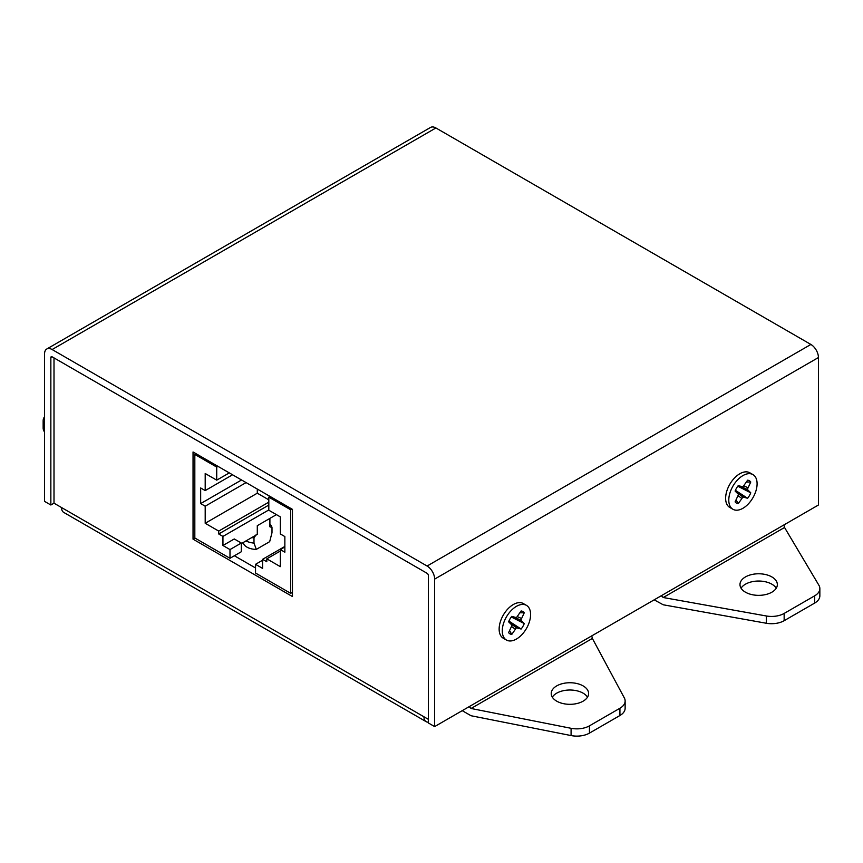 <?xml version="1.0" encoding="UTF-8"?>
<svg xmlns="http://www.w3.org/2000/svg" width="863" height="863" viewBox="0 0 863 863"><rect width="100%" height="100%" fill="white"/><g stroke="black" fill="none" stroke-linecap="round" stroke-linejoin="round"><path stroke-width="1.29" d="M196.063 453.722L194.822 454.434L216.721 467.077L217.961 466.354M291.953 509.073L290.702 509.796L268.814 497.153L270.054 496.441M216.721 467.077L216.721 480.152L229.288 472.902M280.324 551.036L266.807 558.836L280.324 566.646L280.324 549.569L284.855 552.191L284.855 536.57L280.324 533.949L280.324 516.883L268.814 510.227L268.814 497.153M216.721 480.152L205.2 473.507L205.2 490.583L200.669 487.962L200.669 503.582L205.2 506.203L205.2 523.269L218.727 531.079L218.727 533.981L222.945 536.419L222.945 545.502L229.99 549.569L241.316 543.032L241.316 551.748L229.99 558.285L194.822 537.983L194.822 454.434M266.807 558.836L266.807 561.748L262.579 559.31L262.579 568.393L255.534 564.316L262.579 560.249M290.702 509.796L290.702 593.345L255.534 573.043L255.534 564.316M284.855 546.959L280.324 549.569M284.855 546.452L262.579 559.31M292.46 592.331L290.702 593.345M276.43 514.628L257.293 525.675L257.293 534.391L241.316 543.614M229.99 558.285L229.99 549.569M218.727 533.981L268.814 505.071M268.814 502.158L218.727 531.079M268.814 509.947L222.945 536.419M222.945 545.502L234.272 538.965L241.316 543.032M205.2 523.269L257.293 493.194L268.814 499.839M246.084 482.6L205.2 506.203M257.293 493.194L257.293 489.073M200.669 503.582L241.554 479.979M232.557 474.79L205.2 490.583M256.074 534.801L253.992 537.865A15.793 9.115 180 0 1 251.78 537.573M253.992 537.865L253.992 543.097A15.793 9.115 180 0 1 245.966 540.928M243.139 542.568L243.334 543.161A13.29 7.67 180 0 0 256.311 549.386L253.992 543.097M256.311 549.386L269.677 541.662L271.996 532.698L271.996 527.466L269.903 526.818L269.903 518.393M269.903 524.132A15.793 9.115 180 0 1 271.996 527.466M571.079 735.567L571.079 728.307L471.058 708.48L592.363 638.437L624.337 697.94A17.799 10.27 180 0 1 625.136 700.993L625.136 708.253A17.799 10.27 180 0 1 619.925 715.513L589.44 733.119A17.799 10.27 0 0 1 571.079 735.567L471.058 715.74L462.223 710.67M471.058 708.48L469.181 706.646L818.437 505.006L818.437 357.53A10.68 6.16 60 0 0 810.886 344.456L435.901 127.961A10.68 6.16 -120 0 0 430.561 127.433L46.775 349.008A10.68 6.16 -120 0 0 44.563 353.895L44.563 501.381L50.852 505.006L50.852 357.53A1.78 1.025 -120 0 1 51.23 356.721A1.78 1.025 -120 0 1 52.114 356.807L427.099 573.302A1.78 1.025 60 0 1 428.35 575.481L428.35 722.957L434.65 726.592L469.181 706.646M587.509 697.164A18.684 10.788 0 0 0 569.914 690.012A18.684 10.788 0 0 0 552.32 697.164M571.079 728.307A17.799 10.27 0 0 0 589.44 725.848L619.925 708.253A17.799 10.27 180 0 0 625.136 700.993M583.129 701.166A18.684 10.788 0 0 0 588.598 693.539A18.684 10.788 0 0 0 569.914 682.741A18.684 10.788 0 0 0 551.23 693.539A18.684 10.788 0 0 0 562.762 703.496A18.684 10.788 0 0 0 583.129 701.166M592.363 638.437L591.77 635.869M435.901 127.961L52.114 349.537L427.099 566.031A10.68 6.16 60 0 1 434.65 579.105L434.65 726.592M661.306 595.729L663.237 597.52L784.543 527.487L818.89 585.233A17.799 10.27 180 0 1 819.85 588.566L819.85 595.837A17.799 10.27 180 0 1 814.64 603.097L784.154 620.691A17.799 10.27 0 0 1 766.301 623.248L663.237 604.79L654.176 599.839M784.543 527.487L783.906 524.952M663.237 597.52L766.301 615.977A17.799 10.27 0 0 0 784.154 613.431L814.64 595.837A17.799 10.27 180 0 0 819.85 588.566M776.258 588.188A18.684 10.788 0 0 0 758.663 581.036A18.684 10.788 0 0 0 741.069 588.188M771.878 592.191A18.684 10.788 0 0 0 777.347 584.564A18.684 10.788 0 0 0 758.663 573.776A18.684 10.788 0 0 0 739.979 584.564A18.684 10.788 0 0 0 751.511 594.531A18.684 10.788 0 0 0 771.878 592.191M52.114 349.537A10.68 6.16 -120 0 0 46.775 349.008M428.35 722.169A10.68 6.16 -60 0 1 426.16 721.673L63.765 512.439A10.68 6.16 -60 0 1 61.553 507.552L54.002 503.194L50.852 505.006M44.563 424.823L44.11 424.057A17.799 10.27 180 0 1 43.15 420.723L43.15 427.994A17.799 10.27 180 0 0 44.11 431.327L44.563 432.083M43.15 420.723A17.799 10.27 180 0 1 44.563 416.71M426.16 721.673A10.68 6.16 -60 0 1 423.949 716.786L428.35 719.321M193.042 539.159L193.042 451.975L292.46 509.364L292.46 596.549L193.042 539.159L194.952 538.059M54.002 357.897L54.002 503.194M255.534 567.962L234.38 555.75M752.946 474.596L749.796 472.784A20.022 11.553 120 0 0 739.785 473.765A20.022 11.553 120 0 0 725.632 498.285A20.022 11.553 120 0 0 729.774 507.455L732.924 509.267A20.022 11.553 120 0 0 752.946 497.714A20.022 11.553 120 0 0 752.946 474.596A20.022 11.553 120 0 0 737.52 479.957A20.022 11.553 120 0 0 728.782 500.109A20.022 11.553 120 0 0 732.924 509.267M738.253 485.599L742.935 486.883L747.617 480.184A12.902 7.454 -60 0 1 750.767 482.007L747.315 489.407L750.767 492.816A12.902 7.454 -60 0 1 747.617 498.275L742.935 496.991L738.253 503.679A12.902 7.454 -60 0 1 735.103 501.856L738.555 494.456L735.103 491.047A12.902 7.454 -60 0 1 738.253 485.599M746.452 482.039L750.767 482.007M747.8 487.638L743.917 485.88M747.315 489.407L741.997 487.012M747.8 490.616L737.854 486.128M750.767 492.816L737.779 486.214M735.405 490.335L747.617 498.275M744.23 496.808L735.362 490.432M742.935 496.991L738.199 493.582M741.641 498.296L738.189 495.804M738.253 503.679L736.128 499.925M526.452 605.362L523.302 603.55A20.022 11.553 120 0 0 513.291 604.542A20.022 11.553 120 0 0 499.138 629.062A20.022 11.553 120 0 0 503.28 638.221L506.43 640.033A20.022 11.553 120 0 0 526.452 628.48A20.022 11.553 120 0 0 526.452 605.362A20.022 11.553 120 0 0 511.015 610.724A20.022 11.553 120 0 0 502.277 630.875A20.022 11.553 120 0 0 506.43 640.033M511.759 616.365L516.441 617.649L521.123 610.961A12.902 7.454 -60 0 1 524.262 612.773L520.81 620.173L524.262 623.582A12.902 7.454 -60 0 1 521.123 629.041L516.441 627.757L511.759 634.445A12.902 7.454 -60 0 1 508.609 632.633L512.061 625.222L508.609 621.813A12.902 7.454 -60 0 1 511.759 616.365M519.947 612.806L524.262 612.773M521.306 618.404L517.422 616.646M520.81 620.173L515.502 617.779M521.306 621.382L511.349 616.894M524.262 623.582L511.284 616.98M508.911 621.101L521.123 629.041M517.724 627.574L508.868 621.198M516.441 627.757L511.705 624.348M515.146 629.062L511.683 626.581M511.759 634.445L509.623 630.691M589.44 733.119L589.44 725.848M619.925 715.513L619.925 708.253M434.65 579.105L818.437 357.53M427.099 566.031L810.886 344.456M766.301 623.248L766.301 615.977M784.154 620.691L784.154 613.431M52.114 356.807L50.852 357.53M814.64 603.097L814.64 595.837M44.11 431.327L44.11 424.057M423.949 716.786L61.553 507.552"/></g></svg>
